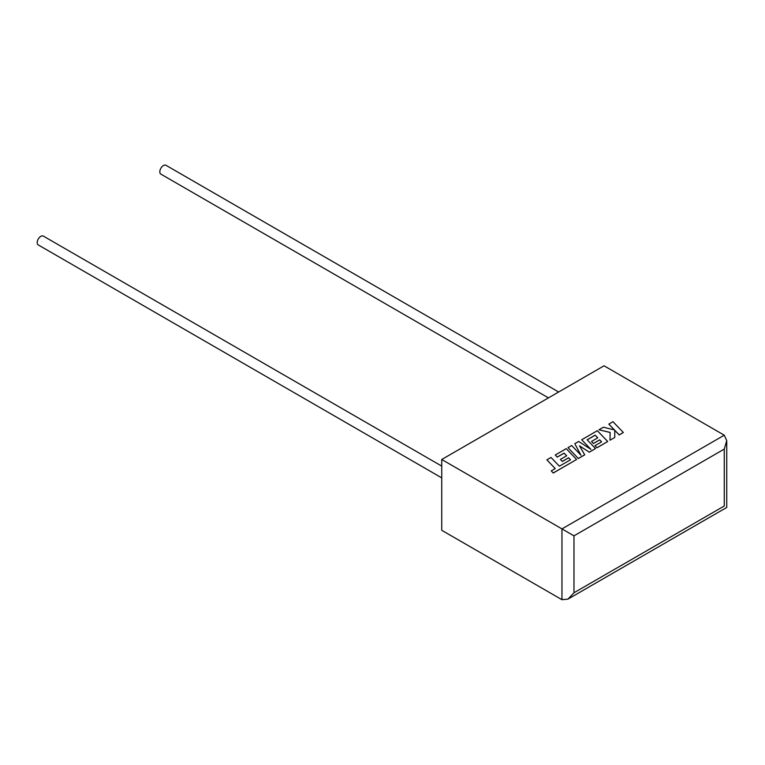 <?xml version="1.0" encoding="UTF-8"?>
<svg xmlns="http://www.w3.org/2000/svg" width="765" height="765" viewBox="0 0 765 765"><rect width="100%" height="100%" fill="white"/><g stroke="black" fill="none" stroke-linecap="round" stroke-linejoin="round"><path stroke-width="1.15" d="M441.74 466.105L43.347 236.089A5.097 2.945 120 0 0 40.803 236.347A5.097 2.945 120 0 0 37.466 240.841A5.097 2.945 120 0 0 38.25 244.924L441.74 477.876M548.448 397.886L160.88 174.133A5.097 2.945 -60 0 1 160.095 170.04A5.097 2.945 -60 0 1 163.423 165.546A5.097 2.945 -60 0 1 165.976 165.297L558.641 392.005M441.74 459.497L441.74 530.298L561.959 599.703L567.974 599.11L573.98 592.76L724.264 506C727.505 507.874 727.505 507.874 724.264 506L724.264 449.084L726.75 440.707L724.264 435.199L604.034 365.794L441.74 459.497L561.959 528.902L724.264 435.199M724.264 449.084L573.98 535.844L561.959 528.902L561.959 599.703M608.835 424.078L614.467 429.94L603.403 427.214L598.976 429.767L610.145 432.435L610.001 440.191L614.783 437.427L614.764 430.284L619.191 434.883L623.332 432.493L612.966 421.687L608.835 424.145L614.381 429.92M623.332 432.493L619.191 434.96L614.764 430.351M598.976 429.767L610.145 432.502M610.001 440.191L614.783 437.427M595.189 435.151L597.771 437.829L591.527 441.434L593.449 443.432L599.693 439.827L601.606 441.845L594.979 445.67L596.968 447.716L607.706 441.51L597.35 430.705L581.687 439.751L590.915 449.371L578.694 441.472L574.811 443.71L580.96 455.194L571.685 445.526L567.984 447.659L578.35 458.531L584.728 454.85L579.488 445.813L589.318 452.201L595.514 448.558L587.128 439.799L595.189 435.151L597.723 437.857M578.35 458.465L584.728 454.783M579.554 445.918L589.318 452.201M589.318 452.134L595.514 448.558M587.166 439.846L595.189 435.218M591.527 441.434L593.449 443.499L599.693 439.894L601.567 441.864M594.979 445.67L596.968 447.783L607.706 441.51M581.687 439.751L590.743 449.256M574.811 443.71L580.874 455.099M567.984 447.659L578.35 458.531M546.87 459.851L555.227 468.572L551.249 470.867L553.248 472.952L576.6 459.478L566.234 448.663L555.247 455.012L557.236 457.059L564.073 453.11L566.664 455.787L560.42 459.392L562.342 461.391L568.577 457.786L570.499 459.803L559.378 466.181L551.01 457.46L546.87 459.851L555.189 468.591M551.249 470.867L553.248 473.028L576.6 459.478M555.247 455.012L557.236 457.126L564.073 453.176L566.616 455.816M560.42 459.392L562.342 461.458L568.577 457.853L570.461 459.822M573.98 535.844L573.98 592.76M726.75 440.707L726.75 507.444L567.974 599.11"/></g></svg>
